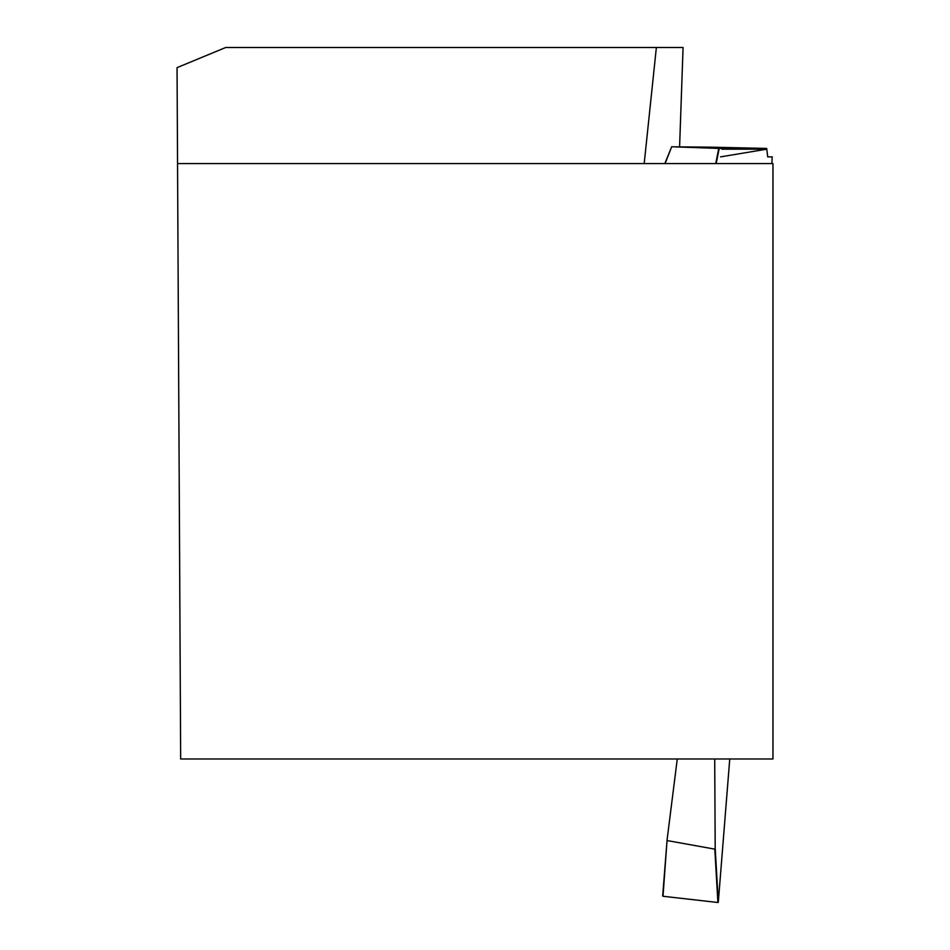 <?xml version="1.0" encoding="UTF-8"?>
<svg xmlns="http://www.w3.org/2000/svg" width="950" height="950" viewBox="0 0 950 950"><rect width="100%" height="100%" fill="white"/><g stroke="black" fill="none" stroke-linecap="round" stroke-linejoin="round"><path stroke-width="1.43" d="M644.195 163.578L656.367 47.5L683.074 47.5L679.594 146.929M177.555 163.578L772.956 163.578L772.956 758.979L180.666 758.979L177.044 67.64L225.72 47.5L656.367 47.5M772.172 156.869L771.887 163.578L772.172 156.857L767.731 156.857L766.686 148.438L719.209 148.438L716.193 163.578M714.709 758.979L715.196 848.326L718.307 902.191L729.754 758.979M766.686 148.438L711.134 147.167A1662.892 115.924 -88 0 1 711.087 147.606M664.869 163.578L671.697 146.799L711.134 147.167M671.674 146.763L665.071 163.578M715.73 163.578L718.746 148.426L671.911 146.763M677.267 758.979L667.102 839.717L663.005 896.266L717.891 902.5L714.804 849.134L667.387 840.619M714.804 849.134L715.196 848.326M663.005 896.266L667.102 839.717M721.905 149.197L766.709 149.186L720.599 156.869M671.697 146.716L664.834 163.578M667.102 839.776L662.684 895.921"/></g></svg>
